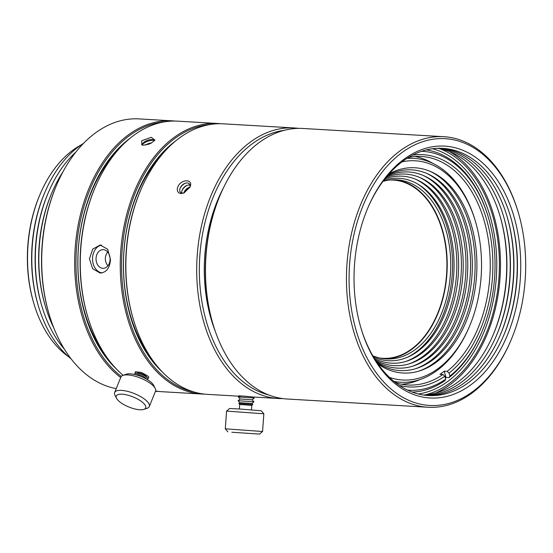 <?xml version="1.0" encoding="UTF-8"?>
<svg xmlns="http://www.w3.org/2000/svg" width="553" height="553" viewBox="0 0 553 553"><rect width="100%" height="100%" fill="white"/><g stroke="black" fill="none" stroke-linecap="round" stroke-linejoin="round"><path stroke-width="0.83" d="M394.925 179.753A89.71 59.15 -86.7 0 1 446.568 251.525A89.71 59.15 -86.7 0 1 411.826 349.296A89.71 59.15 -86.7 0 1 384.466 358.793M379.6 357.978A89.268 58.86 93.3 0 0 446.7 272.601A89.268 58.86 93.3 0 0 389.996 179.995M143.932 409.372L147.209 408.238A18.691 6.415 -158 0 0 149.289 406.552L155.545 391.095A18.691 6.415 -158 0 0 155.227 388.434A18.691 6.415 -158 0 0 152.248 384.895A18.691 6.415 -158 0 0 122.98 375.376A18.691 6.415 -158 0 0 120.9 377.063L114.637 392.519A18.691 6.415 -158 0 0 114.962 395.181L116.524 398.271A15.885 5.454 22 0 1 133.024 396.916A15.885 5.454 22 0 1 143.932 409.372A15.885 5.454 22 0 1 119.054 401.278A15.885 5.454 22 0 1 116.524 398.271M122.98 375.376L126.25 374.236A15.885 5.454 22 0 1 151.135 382.33A15.885 5.454 22 0 1 153.665 385.337L155.227 388.434M263.85 413.789L226.571 411.1L225.292 428.817L262.571 431.499L263.85 413.789L261.251 410.789L239.961 409.026L229.564 408.508L226.571 411.1M418.13 393.964A123.824 81.644 93.3 0 0 447.916 381.335A123.824 81.644 93.3 0 0 496.359 252.334A123.824 81.644 93.3 0 0 432.453 148.743M425.063 394.89A125.69 82.874 93.3 0 0 449.81 383.091A125.69 82.874 93.3 0 0 499.221 256.26A125.69 82.874 93.3 0 0 439.448 148.626M435.425 393.128A127.328 83.952 93.3 0 0 450.246 384.549A127.328 83.952 93.3 0 0 500.486 263.899A127.328 83.952 93.3 0 0 449.534 151.584M492.889 335.457A126.16 83.178 93.3 0 0 499.891 215.546M423.169 395.001A123.824 81.644 93.3 0 0 458.084 381.929A123.824 81.644 93.3 0 0 493.124 334.918A123.824 81.644 93.3 0 0 500.057 216.119A123.824 81.644 93.3 0 0 437.582 148.294M496.394 335.664A126.16 83.178 93.3 0 0 503.396 215.753M424.918 395.25A123.824 81.644 93.3 0 0 461.589 382.137A123.824 81.644 93.3 0 0 496.629 335.118A123.824 81.644 93.3 0 0 503.569 216.32A123.824 81.644 93.3 0 0 439.345 148.252M499.898 335.871A126.16 83.178 93.3 0 0 506.901 215.96M426.667 395.436A123.824 81.644 93.3 0 0 465.101 382.344A123.824 81.644 93.3 0 0 500.133 335.325A123.824 81.644 93.3 0 0 507.073 216.527A123.824 81.644 93.3 0 0 441.1 148.273M503.41 336.072A126.16 83.178 93.3 0 0 510.412 216.161M360.86 327.749A123.824 81.644 93.3 0 0 468.605 382.545A123.824 81.644 93.3 0 0 503.645 335.533A123.824 81.644 93.3 0 0 510.578 216.735A123.824 81.644 93.3 0 0 402.667 161.365A123.824 81.644 93.3 0 0 367.863 207.838M470.983 384.736A126.16 83.178 93.3 0 0 513.689 215.587A126.16 83.178 93.3 0 0 403.801 159.382A126.16 83.178 93.3 0 0 368.098 207.285A126.16 83.178 93.3 0 0 361.033 328.323A126.16 83.178 93.3 0 0 470.983 384.736M472.967 391.413A133.632 88.114 93.3 0 0 510.785 340.669A133.632 88.114 93.3 0 0 518.272 212.456A133.632 88.114 93.3 0 0 401.81 152.704A133.632 88.114 93.3 0 0 356.567 331.876A133.632 88.114 93.3 0 0 472.967 391.413M518.272 212.456L518.002 211.543A135.499 89.344 93.3 0 0 443.886 136.702A135.499 89.344 93.3 0 0 399.909 150.955A135.499 89.344 93.3 0 0 347.637 300.597A135.499 89.344 93.3 0 0 428.084 407.25A135.499 89.344 93.3 0 0 472.068 393.003A135.499 89.344 93.3 0 0 510.405 341.547L510.785 340.669M443.886 136.702L302.906 128.469A135.499 89.344 93.3 0 0 258.928 142.715A135.499 89.344 93.3 0 0 220.585 194.172A135.499 89.344 93.3 0 0 212.988 324.176A135.499 89.344 93.3 0 0 287.104 399.01L428.084 407.25M220.585 194.172L220.205 195.05A133.632 88.114 93.3 0 0 212.718 323.263L212.988 324.176M135.464 373.496L135.34 373.24A7.244 2.489 22 0 1 135.755 371.664M148.66 376.973A7.244 2.489 22 0 1 147.838 378.3L147.568 378.39M134.628 374.485A7.009 2.406 22 0 1 135.471 373.489L136.563 373.116A6.076 2.088 22 0 1 146.075 376.206A6.076 2.088 22 0 1 147.043 377.36L147.561 378.39A7.009 2.406 22 0 1 147.478 379.69M135.817 374.775A6.076 2.088 22 0 1 145.418 377.837A6.076 2.088 22 0 1 146.421 379.068M135.471 373.489A7.009 2.406 22 0 1 146.448 377.063A7.009 2.406 22 0 1 147.561 378.39M252.203 399.833L240.092 398.962L238.094 400.69L253.938 401.837L252.203 399.833L254.2 398.105L252.244 397.884L238.357 396.964L240.085 398.962M239.366 408.992L239.684 404.554L243.617 404.748L251.802 405.425L251.484 409.863M239.684 404.554L238.82 403.559L251.069 404.367L252.804 404.561L251.802 405.432M238.82 403.559L239.822 402.688L250.44 403.393L251.94 403.566L252.804 404.561M160.536 156.375A128.496 84.72 93.3 0 0 137.808 192.707L137.434 193.585A126.623 83.489 93.3 0 0 128.683 219.942M124.715 287.878A126.623 83.489 93.3 0 0 130.335 315.072L130.612 315.991A128.496 84.72 93.3 0 0 148.951 354.729M151.674 142.847A6.076 2.475 -19.7 0 0 145.674 145.045M153.803 140.268A7.942 3.235 -19.7 0 0 142.93 143.946A7.942 3.235 -19.7 0 0 142.536 144.305M154.093 141.063A6.076 2.475 -19.7 0 0 153.057 139.812A6.076 2.475 -19.7 0 0 143.752 142.418A6.076 2.475 -19.7 0 0 142.826 143.476A6.076 2.475 -19.7 0 0 142.881 145.162M220.488 123.72A135.499 89.344 93.3 0 0 217.688 123.492L177.707 121.155A135.499 89.344 93.3 0 0 173.303 121.066A135.499 89.344 93.3 0 0 95.386 186.859A135.499 89.344 93.3 0 0 87.789 316.862A135.499 89.344 93.3 0 0 123.125 375.321M155.587 390.985A135.499 89.344 93.3 0 0 161.905 391.704L201.886 394.033A135.499 89.344 93.3 0 0 204.693 394.13M95.386 186.859L95.005 187.737A133.632 88.114 93.3 0 0 87.519 315.95L87.789 316.862M217.688 123.492A135.499 89.344 93.3 0 0 213.285 123.402A135.499 89.344 93.3 0 0 120.43 256.889A135.499 89.344 93.3 0 0 201.886 394.033M209.615 124.605A134.566 88.729 93.3 0 0 121.909 253.633A134.566 88.729 93.3 0 0 193.999 391.987M134.718 374.07L135.416 371.761L141.368 372.418L147.644 375.881L148.888 377.346L147.748 379.061M141.775 140.732L151.246 137.331L154.902 140.068L151.494 142.951L148.729 144.222L143.289 145.197L141.755 144.914L141.775 140.732M175.605 140.974A131.766 86.876 93.3 0 0 138.119 191.151A131.766 86.876 93.3 0 0 130.736 317.574A131.766 86.876 93.3 0 0 162.119 371.775M100.093 273.03L92.627 268.64L89.448 258.818L92.697 249.106L100.224 245.014L107.717 249.285L110.496 259.654C109.812 268.115 106.342 272.574 100.093 273.03L100.66 273.044M171.036 144.99A130.833 86.261 93.3 0 0 138.022 191.373M130.667 317.339A130.833 86.261 93.3 0 0 158.054 367.254M114.948 153.706A128.496 84.72 93.3 0 0 92.22 190.045A128.496 84.72 93.3 0 0 85.017 313.33A128.496 84.72 93.3 0 0 103.363 352.061M101.966 272.912A14.019 10.528 89.1 0 1 92.538 258.375A14.019 10.528 89.1 0 1 101.524 245.103M85.017 313.33L84.747 312.41A126.623 83.489 -86.7 0 1 79.12 285.217M83.095 217.281A126.623 83.489 -86.7 0 1 91.846 190.923L92.22 190.045M96.042 258.576A9.346 7.016 -90.9 0 0 103.211 268.329A9.346 7.016 -90.9 0 0 110.075 259.398A9.346 7.016 -90.9 0 0 102.906 249.645A9.346 7.016 -90.9 0 0 96.042 258.576M107.876 265.841C104.558 261.286 104.476 256.661 107.635 251.961M189.396 187.301A7.942 5.108 -44.1 0 0 184.004 192.527M189.817 187.191A6.076 3.906 -44.1 0 0 188.919 187.474A6.076 3.906 -44.1 0 0 184.28 191.856A6.076 3.906 -44.1 0 0 184.19 192.057A6.076 3.906 -44.1 0 0 183.879 192.949M187.405 185.248A7.942 5.108 -44.1 0 0 182.013 190.474M189.907 185.103A6.076 3.906 -44.1 0 0 186.928 185.414A6.076 3.906 -44.1 0 0 182.29 189.803A6.076 3.906 -44.1 0 0 182.2 190.004A6.076 3.906 -44.1 0 0 181.792 192.976M185.407 183.195A7.942 5.108 -44.1 0 0 180.022 188.421M189.686 187.605A6.076 3.906 -44.1 0 0 184.937 183.361A6.076 3.906 -44.1 0 0 180.292 187.744A6.076 3.906 -44.1 0 0 180.202 187.951A6.076 3.906 -44.1 0 0 184.329 192.824M177.893 186.638C181.647 178.419 194.138 179.144 189.817 187.336L183.852 193.025L180.955 193.55L178.916 192.921L177.589 191.393L177.209 189.181L177.893 186.638M239.311 396.142L238.537 395.941M240.389 396.259C233.553 395.409 246.05 396.142 252.313 396.95L278.339 398.499A135.499 89.344 93.3 0 0 282.728 398.595M284.256 130.328A133.632 88.114 93.3 0 0 252.057 143.96A133.632 88.114 93.3 0 0 199.778 283.226A133.632 88.114 93.3 0 0 268.799 395.001M223.592 187.571A126.16 83.178 93.3 0 0 215.207 331.081M137.808 192.707A128.496 84.72 93.3 0 0 130.612 315.991M298.516 128.379A135.499 89.344 93.3 0 0 294.141 127.957L223.301 123.824A135.499 89.344 93.3 0 0 179.317 138.07A135.499 89.344 93.3 0 0 140.974 189.52L140.6 190.398A133.632 88.114 93.3 0 0 133.107 318.611L133.384 319.523A135.499 89.344 93.3 0 0 207.493 394.365L239.221 396.218M140.974 189.52A135.499 89.344 93.3 0 0 133.384 319.523M294.141 127.957A135.499 89.344 93.3 0 0 250.156 142.204A135.499 89.344 93.3 0 0 197.884 291.853A135.499 89.344 93.3 0 0 278.339 398.499M398.941 382.109A112.141 73.936 -86.7 0 1 394.434 381.805M407.506 158.061A112.141 73.936 -86.7 0 1 412.013 158.276M401.983 161.877A109.805 72.402 -86.7 0 1 475.442 221.428A109.805 72.402 -86.7 0 1 469.29 326.775L468.82 327.874A112.141 73.936 -86.7 0 1 437.084 370.455A112.141 73.936 -86.7 0 1 393.902 381.37M406.925 158.428A112.141 73.936 -86.7 0 1 475.103 220.281L475.442 221.428M469.29 326.775A109.805 72.402 -86.7 0 1 438.218 368.471A109.805 72.402 -86.7 0 1 389.402 377.367M389.139 173.801A102.796 67.777 -86.7 0 1 431.527 171.948A102.796 67.777 -86.7 0 1 476.859 261.369A102.796 67.777 -86.7 0 1 436.352 362.208A102.796 67.777 -86.7 0 1 419.914 370.807A102.796 67.777 -86.7 0 1 378.024 364.033M430.428 171.465A103.694 68.372 -86.7 0 1 475.082 262.025A103.694 68.372 -86.7 0 1 434.202 362.872A103.694 68.372 -86.7 0 1 418.766 371.16M388.144 174.928A100.515 66.27 -86.7 0 1 427.967 173.953A100.515 66.27 -86.7 0 1 472.29 261.389A100.515 66.27 -86.7 0 1 432.688 359.989A100.515 66.27 -86.7 0 1 416.609 368.402A100.515 66.27 -86.7 0 1 377.167 362.796M426.868 173.469A101.406 66.865 -86.7 0 1 470.52 262.046A101.406 66.865 -86.7 0 1 430.538 360.653A101.406 66.865 -86.7 0 1 415.462 368.754M387.1 176.151A98.227 64.77 -86.7 0 1 424.407 175.965A98.227 64.77 -86.7 0 1 467.727 261.41A98.227 64.77 -86.7 0 1 429.017 357.777A98.227 64.77 -86.7 0 1 413.305 365.989A98.227 64.77 -86.7 0 1 376.275 361.455M423.308 175.481A99.125 65.358 -86.7 0 1 465.951 262.067A99.125 65.358 -86.7 0 1 426.868 358.434A99.125 65.358 -86.7 0 1 412.165 366.342M386.015 177.458A95.946 63.263 -86.7 0 1 420.847 177.969A95.946 63.263 -86.7 0 1 463.158 261.431A95.946 63.263 -86.7 0 1 425.347 355.558A95.946 63.263 -86.7 0 1 410.001 363.584A95.946 63.263 -86.7 0 1 375.349 360.031M419.748 177.485A96.844 63.851 -86.7 0 1 461.382 262.087A96.844 63.851 -86.7 0 1 423.204 356.222A96.844 63.851 -86.7 0 1 408.861 363.936M384.902 178.847A93.664 61.756 -86.7 0 1 417.287 179.974A93.664 61.756 -86.7 0 1 458.589 261.451A93.664 61.756 -86.7 0 1 421.683 353.339A93.664 61.756 -86.7 0 1 406.704 361.171A93.664 61.756 -86.7 0 1 374.409 358.524M416.188 179.497A94.563 62.351 -86.7 0 1 456.813 262.115A94.563 62.351 -86.7 0 1 419.533 354.003A94.563 62.351 -86.7 0 1 405.556 361.524M383.768 180.313A91.383 60.249 -86.7 0 1 418.372 184.439A91.383 60.249 -86.7 0 1 454.068 265.253A91.383 60.249 -86.7 0 1 418.013 351.12A91.383 60.249 -86.7 0 1 408.301 356.872A91.383 60.249 -86.7 0 1 373.455 356.941M417.404 183.873A92.489 60.982 -86.7 0 1 452.561 265.875A92.489 60.982 -86.7 0 1 416.077 351.985A92.489 60.982 -86.7 0 1 407.278 357.321M382.925 181.432A89.71 59.15 -86.7 0 1 396.681 179.815A89.71 59.15 -86.7 0 1 449.942 250.426A89.71 59.15 -86.7 0 1 415.338 349.503A89.71 59.15 -86.7 0 1 386.215 358.932A89.71 59.15 -86.7 0 1 372.743 355.724M432.716 163.308A114.478 75.478 93.3 0 0 414.93 156.478M401.63 384.238A114.478 75.478 93.3 0 0 420.086 379.524M409.386 158.103A112.141 73.936 93.3 0 0 407.602 157.999M394.531 381.874A112.141 73.936 93.3 0 0 396.307 381.985M395.602 382.724A114.478 75.478 93.3 0 0 407.92 385.006A114.478 75.478 93.3 0 0 442.939 374.492L439.96 374.319A114.478 75.478 93.3 0 0 444.197 371.181L447.177 371.353A114.478 75.478 93.3 0 0 489.039 244.841A114.478 75.478 93.3 0 0 421.268 156.444A114.478 75.478 93.3 0 0 408.771 157.28M412.144 392.07A121.487 80.102 93.3 0 0 444.806 380.754L445.711 379.164L444.84 376.24L442.939 374.492M407.554 390.114A119.614 78.872 93.3 0 0 445.711 379.164M447.177 371.353L449.077 373.109L449.948 376.026A119.614 78.872 93.3 0 0 481.691 332.222A119.614 78.872 93.3 0 0 488.396 217.46A119.614 78.872 93.3 0 0 421.497 151.328M449.948 376.026L449.043 377.616A121.487 80.102 93.3 0 0 481.317 333.1L481.691 332.222M488.396 217.46L488.126 216.548A121.487 80.102 93.3 0 0 426.287 149.918M399.287 385.379A116.344 76.715 93.3 0 0 444.84 376.24M449.077 373.109A116.344 76.715 93.3 0 0 490.608 237.182A116.344 76.715 93.3 0 0 412.738 155.068M449.043 377.616L446.064 377.443A121.487 80.102 -86.7 0 1 445.365 377.996M444.197 371.181L446.064 377.443M80.932 145.038A114.478 75.478 93.3 0 0 72.692 150.292A114.478 75.478 93.3 0 0 40.3 193.764A114.478 75.478 93.3 0 0 33.885 303.59A114.478 75.478 93.3 0 0 68.565 356.713M40.3 193.764L39.927 194.642A112.605 74.247 93.3 0 0 33.615 302.678L33.885 303.59M83.572 143.303A119.151 78.561 93.3 0 0 78.816 146.552A119.151 78.561 93.3 0 0 45.097 191.794L44.627 192.886A116.814 77.019 93.3 0 0 38.081 304.966L38.42 306.106A119.151 78.561 93.3 0 0 70.991 358.745M45.097 191.794A119.151 78.561 93.3 0 0 38.42 306.106M75.892 152.047A119.151 78.561 93.3 0 0 48.609 191.995L48.132 193.094A116.814 77.019 93.3 0 0 41.586 305.166L41.931 306.314A119.151 78.561 93.3 0 0 64.383 349.164M48.609 191.995A119.151 78.561 93.3 0 0 41.931 306.314M62.994 171.769A119.151 78.561 93.3 0 0 52.113 192.202L51.643 193.301A116.814 77.019 93.3 0 0 45.097 305.374L45.436 306.514A119.151 78.561 93.3 0 0 53.869 328.074M52.113 192.202A119.151 78.561 93.3 0 0 45.436 306.514M174.9 121.059A135.499 89.344 93.3 0 0 172.094 120.831L139.128 118.902A135.499 89.344 93.3 0 0 95.151 133.155A135.499 89.344 93.3 0 0 56.807 184.605L56.434 185.483A133.632 88.114 93.3 0 0 48.941 313.696L49.217 314.609A135.499 89.344 93.3 0 0 116.227 388.6M56.807 184.605A135.499 89.344 93.3 0 0 49.217 314.609M172.094 120.831A135.499 89.344 93.3 0 0 128.116 135.077A135.499 89.344 93.3 0 0 74.752 256.585A135.499 89.344 93.3 0 0 120.699 377.561M156.292 391.372L155.455 391.324A135.499 89.344 93.3 0 0 156.292 391.372A135.499 89.344 93.3 0 0 159.105 391.469M164.027 121.943A134.566 88.729 93.3 0 0 129.063 135.955A134.566 88.729 93.3 0 0 76.079 256.26A134.566 88.729 93.3 0 0 121.28 376.441M130.01 138.312A131.766 86.876 93.3 0 0 129.81 138.457A131.766 86.876 93.3 0 0 92.531 188.49A131.766 86.876 93.3 0 0 85.141 314.906A131.766 86.876 93.3 0 0 116.531 369.114M125.448 142.321A130.833 86.261 93.3 0 0 92.434 188.711M85.079 314.678A130.833 86.261 93.3 0 0 112.466 364.593M231.811 432.252L259.571 434.098L231.811 432.252M149.289 406.552A18.691 6.415 -158 0 0 134.372 393.584A18.691 6.415 -158 0 0 114.637 392.519M239.629 395.865L238.357 396.964M253.274 397.033L254.2 398.105M251.94 403.566L253.938 401.837M239.822 402.695L238.094 400.697M259.571 434.098L262.571 431.499M227.884 431.817L225.292 428.817"/></g></svg>
